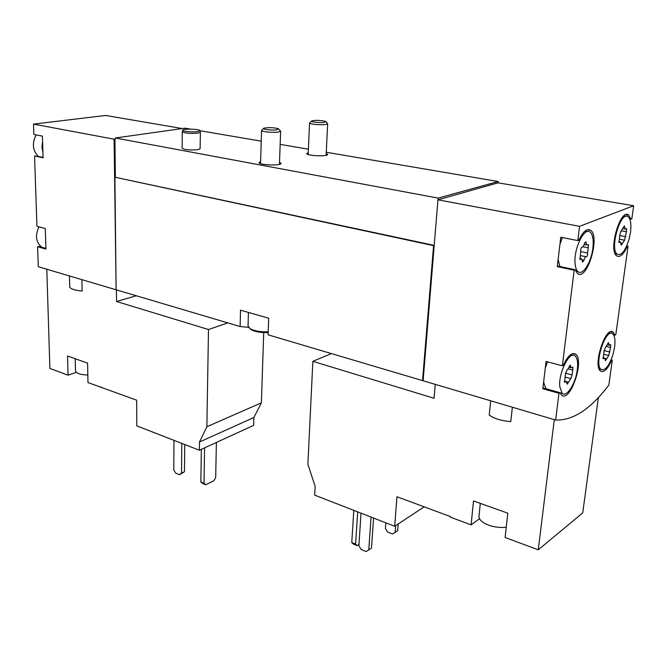 <?xml version="1.0" encoding="UTF-8"?>
<svg xmlns="http://www.w3.org/2000/svg" width="667" height="667" viewBox="0 0 667 667"><rect width="100%" height="100%" fill="white"/><g stroke="black" fill="none" stroke-linecap="round" stroke-linejoin="round"><path stroke-width="1" d="M598.382 397.54L582.741 512.848L538.261 549.808L505.111 537.502L507.829 513.198L473.52 500.942L471.102 524.871L450.292 517.142L450.35 516.55L396.948 496.74L394.689 526.28L314.682 495.131L315.124 486.368L307.896 464.257L312.856 361.331L434.067 398.274L435.259 384.367M538.261 549.808L554.285 419.643M490.695 400.8L489.228 415.082C494.122 418.576 501.301 420.769 510.78 421.652L512.364 407.22M424.195 506.853L394.689 526.28M471.102 524.871L479.556 518.751M611.105 359.88L612.289 360.18L608.846 385.051C590.845 408.954 573.111 420.627 555.653 420.052L558.954 393.288L559.963 392.663L561.572 395.064C570.043 403.218 584.751 360.505 575.696 354.219C571.961 352.059 567.85 355.719 563.365 365.191L562.356 365.783L574.162 270.193L575.187 269.735L577.464 273.428C586.802 281.824 600.575 236.76 590.67 230.298C586.977 228.164 583.033 231.457 578.848 240.162L577.814 240.579L579.573 226.33L437.944 199.817L423.12 380.774L555.653 420.052M263.715 332.591L261.389 402.826L253.885 417.517L253.635 425.371L199.383 450.233L136.793 425.863L136.668 400.167L87.969 382.583L87.594 363.14L67.559 355.986L68.051 375.179L49.883 368.434L46.807 269.251M136.31 295.773L116.533 301.492L208.488 329.523L206.87 426.738L199.5 442.004L199.383 450.233M116.533 301.492L116.408 289.878M69.451 275.963L69.727 287.235C71.177 289.195 75.313 290.453 82.141 291.012L81.908 279.648M101.526 387.127L100.867 387.369M68.051 375.179L76.338 372.353M116.116 289.745L114.099 139.195L115.341 139.153L115.333 137.994L438.177 198.099L498.166 181.532L498.041 182.833L633.65 205.736L631.832 218.868L630.965 219.21L628.689 215.074C620.543 207.629 608.004 250.592 616.767 255.92C620.027 257.712 623.503 254.594 627.188 246.573L628.056 246.181L615.816 334.651L614.957 335.151L613.24 332.258C605.836 324.962 592.454 365.716 600.55 371.019C603.868 372.836 607.495 369.401 611.431 360.714L612.289 360.18M45.79 244.114L45.456 233.525L45.94 249.074L37.61 246.732L38.277 266.717L115.733 289.678M592.863 248.291C591.279 262.298 582.758 275.896 578.039 271.644C576.338 270.235 575.338 267.375 575.037 263.056C573.753 248.374 584.459 226.638 590.145 232.108C592.871 234.667 593.78 240.062 592.863 248.291M588.227 247.799L587.569 252.985C587.769 254.936 587.344 256.203 586.276 256.787C585.359 256.795 584.6 257.946 583.992 260.222L582.566 262.139L581.716 258.954L579.973 259.405L580.815 250.917C580.598 248.924 581.04 247.649 582.124 247.073C583.058 247.073 583.833 245.931 584.434 243.63L585.859 241.721L586.727 244.989L588.419 244.564L588.227 247.799L582.966 246.757M630.482 232.349L628.964 239.595C625.312 250.967 621.419 255.845 617.283 254.235C609.246 249.341 620.735 209.963 628.214 216.783C630.707 219.135 631.466 224.32 630.482 232.349M626.438 231.757L624.562 240.212L621.235 245.198L620.493 242.113L619.018 242.538L619.893 234.501L621.11 230.899L624.454 225.921L625.212 229.073L626.647 228.673L626.438 231.757L621.552 230.849M577.322 369.56C575.796 383.258 566.692 397.782 562.181 393.372L559.771 386.66C558.304 372.978 569.751 350.3 575.129 355.936C577.38 358.112 578.114 362.648 577.322 369.56M572.72 370.102L572.111 374.929L570.852 378.631L567.158 384.2L566.466 381.624L564.565 382.283L565.399 374.479L566.667 370.735L570.393 365.157L571.094 367.8L572.945 367.175L572.72 370.102L568.334 368.934M614.59 347.132L613.14 354.019C609.288 365.833 605.277 370.969 601.1 369.418C593.68 364.549 605.936 327.197 612.731 333.884C614.816 335.901 615.441 340.312 614.59 347.132M610.547 347.465L608.754 355.519L605.436 360.705L604.819 358.162L603.201 358.763L604.06 351.342L605.244 347.824L608.587 342.646L609.213 345.239L610.789 344.664L610.547 347.465L606.595 346.481M38.102 156.253C32.6 150.317 31.941 143.188 36.118 134.876M41.913 247.29C35.893 242.471 34.909 235.651 38.953 226.83M45.456 233.525L45.298 228.514L36.918 226.288L34.567 155.978L43.105 157.787L42.43 136.11L33.85 134.434L33.5 124.112L114.099 139.195M33.5 124.112L105.653 115.458L182.208 128.548M34.567 155.978L43.088 157.304M37.61 246.732L38.894 246.448L45.923 248.416M545.973 388.736L543.605 382.174L542.83 388.761L558.954 393.288M543.605 382.174L546.065 361.464L562.356 365.783M559.921 266.508L558.137 259.546L557.295 266.625L574.162 270.193M558.137 259.546L560.772 237.252L577.814 240.579M626.722 245.931L628.056 246.181M437.944 199.817L498.041 182.833M579.573 226.33L633.65 205.736M423.128 380.674L422.545 380.599L433.575 245.639L434.209 245.431M433.575 245.639L114.907 177.214L116.116 289.786L240.112 326.538L240.537 310.172L268.684 318.209L268.109 334.834L422.545 380.599M240.112 326.538L248.508 327.347M114.907 177.214L434.209 245.381M438.069 199.5L438.177 198.099M115.349 177.139L114.941 139.078M200.358 132.224L200.133 148.691L197.774 149.675C189.837 150.333 184.626 149.858 182.141 148.249L182.274 131.766C184.776 133.258 190.012 133.717 197.991 133.133L200.358 132.224L199.975 130.715L261.231 141.162M279.515 162.264L281.049 163.365C281.541 165.966 258.346 165.124 259.004 162.565L260.605 161.581M326.213 153.435L327.664 154.436C328.089 156.795 306.061 155.836 306.712 153.518L308.246 152.651M115.333 137.994L184.934 128.164L190.512 129.115M280.157 144.389L308.396 149.2M326.271 152.243L498.166 181.532M557.295 266.625L558.337 266.175L575.187 269.735M559.921 244.422L562.414 237.569M629.781 219.001L630.965 219.21M626.496 246.431L627.188 246.573M613.532 334.801L614.957 335.151M610.814 360.555L611.431 360.714M545.273 368.126L547.499 361.839M542.83 388.761L543.855 388.144L559.963 392.663M42.938 152.551L41.921 147.099L42.596 141.396M227.806 322.886L208.488 329.523M261.389 402.826L206.87 426.738M253.885 417.517L199.5 442.004M181.808 443.388L181.541 473.12L179.573 474.729L175.696 473.128L173.779 469.935L173.979 440.337M184.734 444.53L184.467 471.736L181.541 473.12M184.467 471.736L179.573 474.729M204.01 483.283L200.859 481.983L202.61 483.5L205.761 484.792L204.01 483.283L204.577 447.849M200.859 481.983L201.351 449.333M216.383 442.438L215.691 477.522L213.89 480.765L205.761 484.792M87.827 375.004C80.315 374.804 76.205 373.395 75.471 370.777L75.196 358.713M331.399 353.593L312.856 361.331M395.656 525.646L395.139 532.341L392.496 533.975L387.627 532.049L385.393 528.514L385.809 522.828M398.207 523.962L397.682 530.649L395.139 532.341M371.044 517.075L368.776 549.9L366.108 551.542L361.172 549.5L358.879 545.839L361.03 513.173M373.587 518.067L371.486 548.091L368.776 549.9M355.594 544.114L351.767 542.546L353.277 544.047L357.103 545.614L355.594 544.114L357.679 511.872M351.767 542.546L353.802 510.363M358.979 544.389L357.103 545.614M182.691 130.265L182.274 131.766M197.707 131.566L199.942 130.599C199.541 128.981 183.175 128.556 182.725 130.157C181.657 131.357 192.63 132.4 197.707 131.566M506.261 527.205C500.342 527.88 494.447 527.188 488.577 525.129C482.116 522.578 478.923 519.585 478.989 516.15L480.307 503.368M324.504 122.328L325.596 121.436C321.052 120.277 316.466 120.077 311.839 120.844C309.054 121.803 320.118 123.112 324.504 122.328M311.489 121.169L309.555 122.936C309.071 124.154 321.227 125.279 325.905 124.429L327.672 123.712L325.913 121.786M277.088 129.765L278.381 128.714C273.612 127.489 268.818 127.314 263.974 128.181C260.964 129.24 272.261 130.615 277.088 129.765M263.573 128.556L261.564 130.424C261.08 131.758 273.445 132.891 278.548 131.974L280.64 131.124L279.44 164.34M249.616 328.389L251.242 329.756C255.269 331.849 260.922 332.791 268.192 332.591M248.432 312.423L248.041 326.046L250.225 328.781C254.486 330.999 260.48 332.016 268.217 331.841M603.96 350.542L609.921 352.043M604.01 354.319L608.754 355.519M605.011 358.412L606.728 358.854M603.01 358.346L603.793 358.546M607.712 343.313L608.813 343.588M565.316 373.095L572.111 374.929M565.499 377.172L570.852 378.631M566.475 381.632L568.617 382.216M564.34 381.791L565.257 382.041M569.426 365.799L570.652 366.125M620.068 235.584L625.763 236.652M619.326 239.22L624.445 240.195M620.927 243.105L622.503 243.413M618.834 242.246L619.56 242.379M623.47 226.838L624.729 227.072M581.007 251.667L587.569 252.985M580.407 255.594L586.201 256.77M582.166 259.847L583.992 260.222M579.756 259.063L580.607 259.238M584.759 242.638L586.176 242.913M587.502 229.698L590.67 230.298M626.08 214.607L628.689 215.074M610.997 331.716L613.24 332.258M573.028 353.535L575.696 354.219M615.216 253.827L617.283 254.235M623.745 215.991L625.821 216.366M575.754 271.161L578.039 271.644M584.951 231.124L587.243 231.557M599.124 368.901L601.1 369.418M608.696 332.908L610.672 333.383M560.005 392.763L562.181 393.372M570.502 354.736L572.686 355.303M602.985 357.695L604.46 358.071M607.228 344.756L609.213 345.239M564.324 381.04L566.033 381.507M568.909 367.225L571.094 367.8M618.751 241.779L620.077 242.029M622.936 228.656L625.212 229.073M579.665 258.538L581.207 258.854M584.209 244.489L586.727 244.989M326.121 155.311L327.672 123.712M308.162 154.527L309.555 122.936M278.756 129.115L280.157 130.632M260.547 163.657L261.564 130.424M251.242 329.756L250.225 328.781"/></g></svg>
